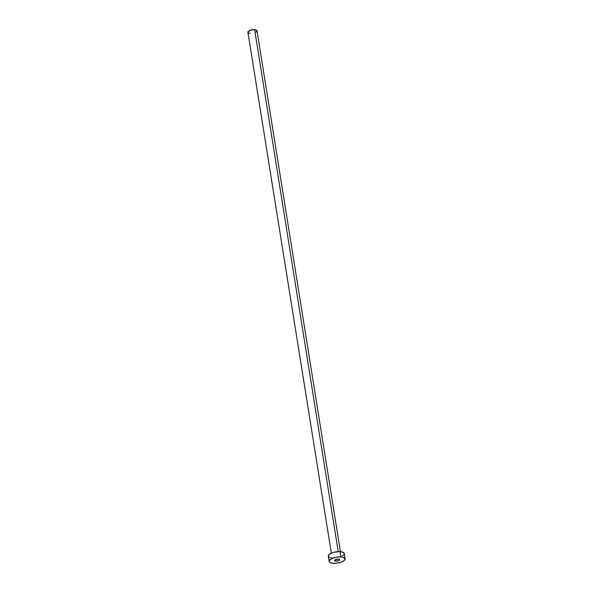 <?xml version="1.0" encoding="UTF-8"?>
<svg xmlns="http://www.w3.org/2000/svg" width="593" height="593" viewBox="0 0 593 593"><rect width="100%" height="100%" fill="white"/><g stroke="black" fill="none" stroke-linecap="round" stroke-linejoin="round"><path stroke-width="0.89" d="M335.905 561.156A2.594 0.964 -9.1 0 1 334.571 560.541A2.594 0.964 -9.1 0 1 335.749 559.495A2.594 0.964 -9.1 0 1 338.351 559.103L335.512 559.592L334.571 560.57L335.905 561.156L338.744 560.667L339.685 559.688L338.351 559.103A2.594 0.964 -9.1 0 1 339.693 559.718A2.594 0.964 -9.1 0 1 338.507 560.763A2.594 0.964 -9.1 0 1 335.905 561.156L335.645 559.54L335.905 561.156M340.449 551.683L257.006 30.762A4.611 1.712 170.9 0 0 254.634 29.672L338.24 551.638L254.634 29.672A4.611 1.712 170.9 0 0 250.009 30.369A4.611 1.712 170.9 0 0 247.896 32.222L331.339 553.143M340.938 556.946A8.072 2.995 -9.1 0 1 345.104 558.851A8.072 2.995 -9.1 0 1 341.412 562.097A8.072 2.995 -9.1 0 1 333.318 563.32A8.072 2.995 -9.1 0 1 329.159 561.408A8.072 2.995 -9.1 0 1 332.843 558.161A8.072 2.995 -9.1 0 1 340.938 556.946L340.093 551.653L340.938 556.946L343.332 557.368L345.082 558.762L344.148 560.607L340.849 562.297L336.298 563.261L332.021 563.165L330.064 562.512L329.174 561.504L329.5 560.281L332.102 558.465L336.401 557.212L340.938 556.946M345.104 558.851L344.251 553.565A8.072 2.995 170.9 0 0 340.093 551.653A8.072 2.995 170.9 0 0 331.998 552.876A8.072 2.995 170.9 0 0 328.314 556.123L329.159 561.408M332.473 558.028L331.176 557.88M330.079 557.605L328.626 556.76L328.655 554.996L331.257 553.18L334.015 552.246L340.093 551.653L342.487 552.083L344.236 553.469M343.91 554.692L342.42 555.938M250.276 33.312L249.534 33.223M248.912 33.067L247.911 32.274L248.096 31.577L251.158 30.006L255.375 29.754L256.999 30.71M256.813 31.407L255.961 32.118"/></g></svg>
